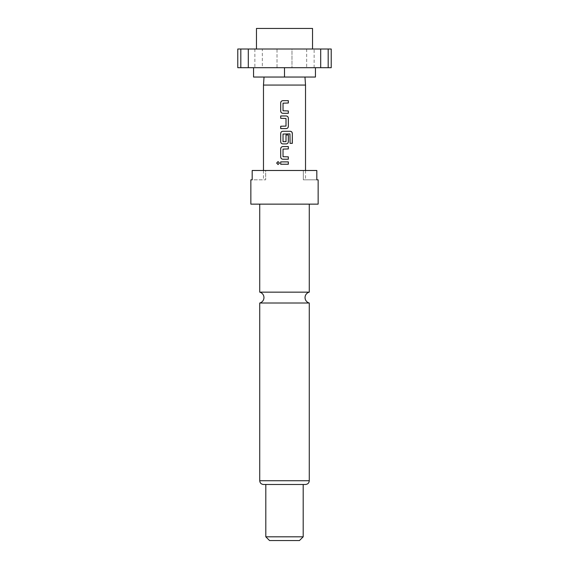 <?xml version="1.0" encoding="UTF-8"?>
<svg xmlns="http://www.w3.org/2000/svg" width="569" height="569" viewBox="0 0 569 569"><rect width="100%" height="100%" fill="white"/><g stroke="black" fill="none" stroke-linecap="round" stroke-linejoin="round"><path stroke-width="0.43" stroke-dasharray="2.85 2.13" d="M278.077 164.526L279.493 163.061L278.07 161.603M259.734 292.153L309.266 292.153M256.463 28.45L312.537 28.45M284.5 49.012L312.537 49.012L284.5 49.012M263.475 85.058L305.525 85.058M253.561 77.043L315.439 77.043M318.142 204.136L250.858 204.136M318.142 179.84L303.334 179.84L316.819 179.84L316.819 170.494L303.334 170.494L303.334 179.84L305.525 179.84L303.334 179.84L303.334 170.494L316.819 170.494L252.181 170.494L265.666 170.494L265.666 179.84L265.666 170.494L252.181 170.494L252.181 179.84L265.666 179.84L250.858 179.84M309.266 303.014L259.734 303.014M305.525 484.482L265.808 484.482M303.192 536.809L265.808 536.809M303.192 484.482L263.475 484.482M299.45 540.55L269.55 540.55M284.5 204.136L259.734 204.136L284.5 204.136M331.222 67.697L277.025 67.697L277.025 49.012L291.975 49.012L291.975 67.697L291.975 49.012L331.222 49.012M237.778 49.012L277.025 49.012L277.025 67.697L237.778 67.697M303.419 77.043L265.581 77.043L303.419 77.043M314.138 67.697L306.663 67.697L314.138 67.697L314.138 49.012L306.663 49.012L314.138 49.012M262.337 67.697L248.297 67.697L262.337 67.697L262.337 49.012L248.297 49.012L262.337 49.012M315.439 67.697L284.5 67.697L315.439 67.697M253.561 67.697L284.5 67.697L253.561 67.697M284.5 67.697L284.5 77.043M254.862 49.012L254.862 67.697M306.663 49.012L306.663 67.697M280.688 161.888L288.341 161.888M288.341 164.242L280.688 164.242M282.871 146.582L288.341 146.582M288.341 148.936L283.042 149.092L283.042 156.703L288.341 156.859M288.341 159.22L282.871 159.22M289.948 133.886L290.048 143.36L292.331 143.36M282.871 131.275L290.247 131.275M286.164 143.907L282.871 143.907M289.898 133.886L283.028 134.042L283.028 141.653L285.851 141.809L285.994 134.96L288.341 134.96M280.688 126.247L285.994 126.09L285.994 118.48L280.688 118.324M280.688 115.962L286.164 115.962M286.164 128.601L280.688 128.601M282.871 100.656L288.341 100.656M288.341 103.01L283.042 103.167L283.042 110.784L288.341 110.941M288.341 113.295L282.871 113.295M309.266 480.741L259.734 480.741M305.525 170.494L305.525 179.84M263.475 170.494L263.475 179.84"/><path stroke-width="0.85" d="M278.07 161.603L276.74 163.061L278.077 164.526M279.45 163.061L278.042 161.603L276.669 163.061L278.042 164.526L279.45 163.061M284.5 292.153L259.734 292.153A5.605 5.605 0 0 1 259.734 303.014L309.266 303.014A5.605 5.605 0 0 1 309.266 292.153L284.5 292.153M312.537 49.012L312.537 28.45L256.463 28.45L256.463 49.012M315.439 67.697L315.439 77.043L253.561 77.043L253.561 67.697M304.963 77.043L305.525 85.058L263.475 85.058L263.475 170.494M284.5 204.136L318.142 204.136L318.142 179.84L316.819 179.84L316.819 170.494L252.181 170.494L252.181 179.84L250.858 179.84L250.858 204.136L284.5 204.136M265.808 536.809L303.192 536.809L299.45 540.55L269.55 540.55L265.808 536.809L265.808 484.482L305.525 484.482C307.815 484.24 309.067 482.996 309.266 480.741L309.266 303.014M309.266 480.741L259.734 480.741C259.933 482.996 261.185 484.24 263.475 484.482L303.192 484.482L303.192 536.809M288.341 100.656L282.871 100.656C281.534 100.784 280.809 101.517 280.688 102.854L280.688 111.097C280.816 112.442 281.541 113.174 282.871 113.295L288.341 113.295L288.341 110.941L283.028 110.784L283.028 103.167L288.341 103.01L288.341 100.656M286.164 115.962L280.688 115.962L280.688 118.324L286.008 118.48L286.008 126.09L280.688 126.247L280.688 128.601L286.164 128.601C287.494 128.473 288.22 127.741 288.341 126.403L288.341 118.16C288.22 116.823 287.494 116.09 286.164 115.962M290.247 131.275L282.871 131.275C281.534 131.396 280.809 132.129 280.688 133.473L280.688 141.709C280.816 143.054 281.541 143.786 282.871 143.907L286.164 143.907C287.494 143.786 288.22 143.054 288.341 141.709L288.341 134.96L286.008 134.96L286.008 141.653L283.028 141.653L283.028 134.042L289.948 133.886L290.098 143.36L292.331 143.36L292.331 133.473C292.217 132.129 291.527 131.396 290.247 131.275M288.341 146.582L282.871 146.582C281.534 146.71 280.809 147.442 280.688 148.779L280.688 157.016C280.816 158.36 281.541 159.092 282.871 159.22L288.341 159.22L288.341 156.859L283.028 156.703L283.028 149.092L288.341 148.936L288.341 146.582M288.341 161.888L280.688 161.888L280.688 164.242L288.341 164.242L288.341 161.888M328.178 67.697L328.178 49.012L240.822 49.012L240.822 67.697L331.222 67.697L331.222 49.012L328.178 49.012M240.822 49.012L237.778 49.012L237.778 67.697L240.822 67.697M284.5 67.697L284.5 77.043M320.703 49.012L320.703 67.697M248.297 67.697L248.297 49.012M288.305 164.242L288.305 161.888M280.723 161.888L280.723 164.242M280.688 157.016L280.723 157.016C280.844 158.36 281.563 159.092 282.885 159.22M280.688 148.779L280.723 157.016M282.885 146.582C281.563 146.71 280.844 147.442 280.723 148.779M288.305 148.936L288.305 146.582M288.305 159.22L288.305 156.859M292.26 143.36L292.331 133.473M292.26 133.473C292.153 132.129 291.463 131.396 290.197 131.275M282.885 131.275C281.563 131.396 280.844 132.129 280.723 133.473L280.688 133.473M280.723 133.473L280.688 141.709M280.723 141.709C280.844 143.054 281.563 143.786 282.885 143.907M286.15 143.907C287.466 143.786 288.191 143.054 288.305 141.709L288.341 141.709M288.305 141.709L288.305 134.96M280.723 115.962L280.723 118.324M288.341 118.16L288.305 118.16C288.184 116.823 287.466 116.09 286.15 115.962M288.341 126.403L288.305 118.16M286.15 128.601C287.466 128.473 288.191 127.741 288.305 126.403M280.723 126.247L280.723 128.601M280.688 111.097L280.723 111.097C280.844 112.442 281.563 113.174 282.885 113.295M280.688 102.854L280.723 111.097M282.885 100.656C281.563 100.784 280.844 101.517 280.723 102.854M288.305 103.01L288.305 100.656M288.305 113.295L288.305 110.941M309.266 292.153L309.266 204.136M305.525 85.058L305.525 170.494M259.734 480.741L259.734 303.014M259.734 292.153L259.734 204.136M264.037 77.043L263.475 85.058"/></g></svg>
